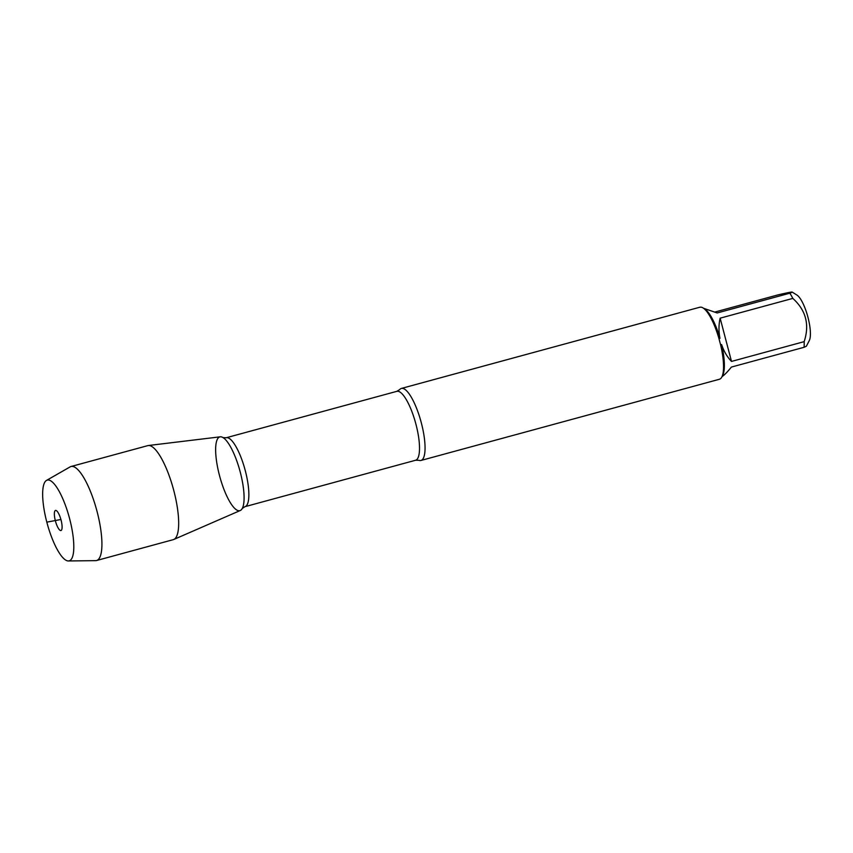 <?xml version="1.0" encoding="UTF-8"?>
<svg xmlns="http://www.w3.org/2000/svg" width="853" height="853" viewBox="0 0 853 853"><rect width="100%" height="100%" fill="white"/><g stroke="black" fill="none" stroke-linecap="round" stroke-linejoin="round"><path stroke-width="1.28" d="M421.35 422.96A37.319 10.225 74.8 0 1 420.966 460.46A37.319 10.225 74.8 0 1 418.919 460.311L415.603 460.247A35.709 9.788 -105.2 0 0 415.667 423.216A35.709 9.788 -105.2 0 0 396.848 391.335L399.673 389.597A37.319 10.225 74.8 0 1 401.368 388.435A37.319 10.225 74.8 0 1 421.35 422.96M719.335 379.276L719.975 379.041A37.319 10.225 -105.2 0 0 721.851 376.983A37.319 10.225 -105.2 0 0 720.625 344.921L718.962 338.588A37.319 10.225 -105.2 0 0 703.064 307.954A37.319 10.225 -105.2 0 0 701.113 307.165L699.737 307.251M714.985 312.027L777.648 294.978C791.062 291.843 795.135 291.246 789.857 293.197L792.138 292.057L796.905 295.042A24.62 6.739 74.8 0 1 807.972 317.327A24.62 6.739 74.8 0 1 809.294 340.571L806.362 346.233L804.048 347.299L731.384 367.078C727.524 371.876 724.41 375.064 722.043 376.621M703.65 308.317L717.192 312.966L789.857 293.197A35.826 9.809 74.8 0 1 792.81 298.401C805.946 310.279 809.732 324.694 804.155 341.648A35.826 9.809 74.8 0 1 804.048 347.299M792.81 298.401L720.145 318.169C718.663 324.556 718.61 331.284 719.964 338.332A35.826 9.809 -105.2 0 0 704.717 308.989L703.064 307.954M721.851 376.983L722.747 375.256A35.826 9.809 -105.2 0 0 721.585 344.537C723.856 351.287 727.151 356.917 731.49 361.427L804.155 341.648M720.625 344.921L721.585 344.537M719.964 338.332L718.962 338.588M219.434 475.302A38.214 10.471 -105.2 0 0 242.305 508.431A38.214 10.471 -105.2 0 0 240.29 472.253A38.214 10.471 -105.2 0 0 223.038 437.589A38.214 10.471 -105.2 0 0 219.434 475.302M731.49 361.427L720.145 318.169M46.488 480.42L70.117 466.89A48.706 13.349 74.8 0 1 71.002 466.516L147.75 445.639A48.706 13.349 74.8 0 1 148.273 445.533L220.245 436.821A38.214 10.471 74.8 0 1 240.29 472.253A38.214 10.471 74.8 0 1 240.29 510.499L173.831 539.459A48.706 13.349 74.8 0 1 173.319 539.64L96.581 560.517A48.706 13.349 74.8 0 1 95.632 560.645L68.4 560.954A41.84 11.462 -105.2 0 0 69.647 518.805A41.84 11.462 -105.2 0 0 46.488 480.42A41.84 11.462 -105.2 0 0 47.171 523.486A41.84 11.462 -105.2 0 0 68.4 560.954M148.273 445.533A48.706 13.349 74.8 0 1 173.831 490.699A48.706 13.349 74.8 0 1 173.831 539.459M71.002 466.516A48.706 13.349 74.8 0 1 97.082 511.576A48.706 13.349 74.8 0 1 96.581 560.517M61.064 520.053A10.407 2.847 -105.2 0 0 55.989 510.446A10.407 2.847 -105.2 0 0 55.392 520.884A10.407 2.847 -105.2 0 0 61.373 530.257A10.407 2.847 -105.2 0 0 61.064 520.053M60.915 519.488L46.808 522.143M396.848 391.335L226.194 437.76A35.709 9.788 74.8 0 1 245.014 469.651A35.709 9.788 74.8 0 1 244.95 506.682L242.305 508.431M420.966 460.46L719.452 379.244M401.368 388.435L699.855 307.219M415.603 460.247L244.95 506.682M226.194 437.76L223.028 437.589"/></g></svg>
